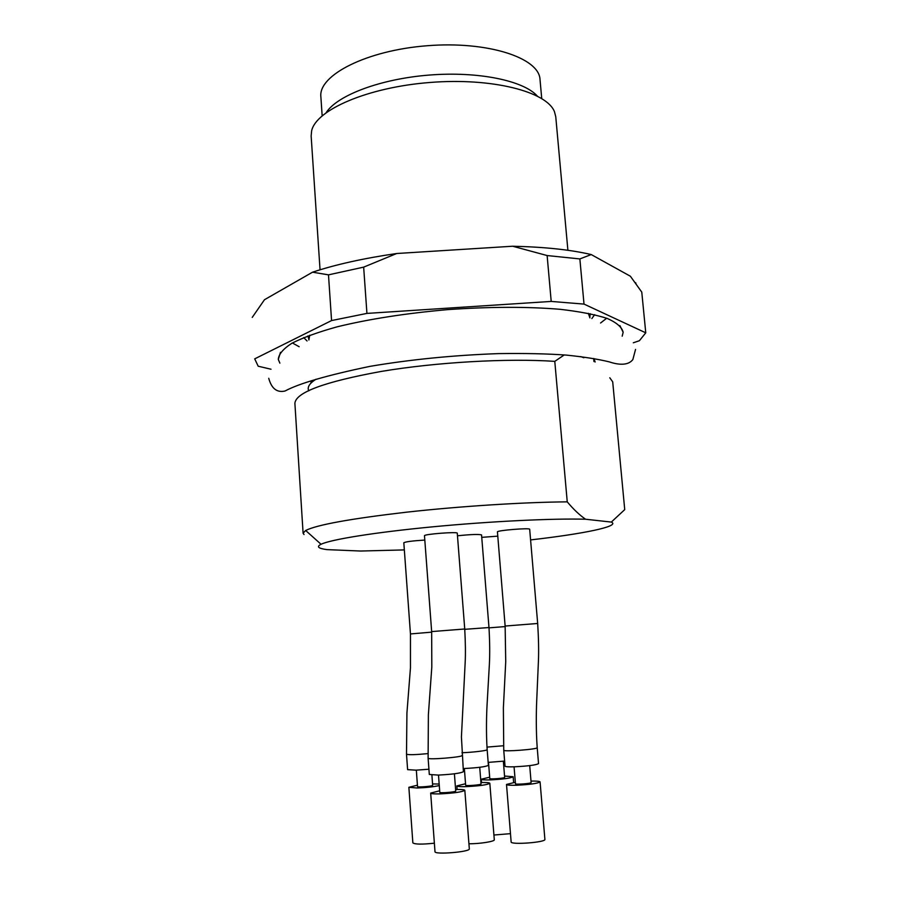 <?xml version="1.0" encoding="UTF-8"?>
<svg xmlns="http://www.w3.org/2000/svg" width="898" height="898" viewBox="0 0 898 898"><rect width="100%" height="100%" fill="white"/><g stroke="black" fill="none" stroke-linecap="round" stroke-linejoin="round"><path stroke-width="1.35" d="M463.155 768.542L464.457 768.508C477.927 767.79 485.908 766.724 488.4 765.332L487.165 749.673C486.043 733.352 486.491 714.741 487.098 704.346L489.376 664.262C489.915 654.081 489.792 641.846 488.983 627.545L481.553 534.916C478.701 534.119 470.675 534.411 457.475 535.792M424.81 540.068C412.721 540.821 405.728 541.707 403.819 542.751L410.453 633.943L410.453 667.899L406.929 712.99L406.502 754.241L407.613 769.642L415.954 770.17L428.918 769.216M497.784 536.151L481.743 537.352M529.685 529.281C530.404 527.654 496.448 530.415 497.436 531.908L505.136 626.052L505.731 661.714L503.374 707.916L503.744 750.257L505.035 766.185C505.35 766.769 508.571 766.971 514.689 766.791C528.215 766.073 536.173 765.017 538.542 763.626L537.206 747.686C535.971 731.039 536.218 712.024 536.678 701.551L538.43 660.906C538.834 650.59 538.587 638.108 537.678 623.481L529.685 529.281M457.273 533.199C458.036 531.504 423.497 534.175 424.485 535.736L431.657 631.586L431.815 667.034L428.38 714.696L428.11 758.238L429.311 774.469L438.325 775.086C452.379 774.345 460.741 773.212 463.402 771.708L461.426 736.955L465.164 662.567C465.624 653.946 465.478 642.755 464.737 628.993L457.273 533.199M564.258 354.935L554.784 361.366L567.244 501.859C573.452 509.289 579.558 515.082 585.575 519.235L611.325 522.075L624.727 509.615L612.705 381.852L609.787 377.777M585.575 519.235C553 518.292 490.084 521.323 432.477 526.845C374.803 532.368 330.935 539.474 321.046 544.278C316.253 546.68 318.218 548.454 326.951 549.621L360.637 551.035L404.347 549.913M530.583 539.911C583.442 533.872 620.877 526.284 611.325 522.075M567.244 501.859C523.893 502.162 459.821 506.248 406.278 512.208C350.546 518.707 317.005 524.791 305.657 530.482L303.097 533.199L304.029 534.534M622.191 336.178L623.156 332.294C622.033 327.276 616.735 322.674 607.273 318.464C595.374 314.603 579.614 311.55 559.993 309.294C527.238 306.588 489.87 306.689 447.877 309.608C405.941 313.301 369.011 319.037 337.087 326.838C318.06 332.137 302.974 337.614 291.816 343.294C283.128 348.929 278.627 354.306 278.301 359.436L279.862 363.129M633.315 342.789L639.41 340.712L645.763 332.821L584.014 304.096L551.204 301.425L366.934 313.402L331.564 320.564L254.706 358.852L258.186 366.216L271.028 369.235M366.934 313.402L363.656 267.133L328.488 274.855L331.564 320.564M584.014 304.096L579.861 258.927L547.129 255.548L551.204 301.425M579.861 258.927L591.232 254.561L630.374 276.225L641.778 292.119L645.763 332.821M363.656 267.133L396.714 253.505C363.634 258.31 335.583 264.54 312.549 272.184L328.488 274.855M591.232 254.561C570.713 249.745 544.514 246.961 512.657 246.232L547.129 255.548M252.237 317.398L264.483 299.719L312.549 272.184M396.714 253.505L512.657 246.232M600.571 323.011L606.678 318.24M292.378 342.969L299.157 346.729M567.895 250.295L555.761 116.774L554.481 111.767C546.904 91.697 492.25 77.475 429.996 82.47C367.731 87.274 315.973 109.87 311.628 130.872L311.146 136.025L320.047 269.793M537.251 95.985C523.523 80.618 478.308 71.166 429.412 75.05C380.516 78.856 337.334 95.278 326.187 112.598M541.719 98.499L540.012 79.451C539.148 57.831 487.737 40.848 427.111 45.742C366.463 50.389 318.33 75.219 320.867 96.692L322.158 115.786M554.784 361.366C507.606 358.134 436.226 362.197 381.28 371.424C324.504 381.785 295.711 392.426 294.892 403.337L303.097 533.199M315.973 379.248C309.428 383.401 307.026 387.263 308.766 390.821M583.823 357.752L580.737 356.585M480.913 782.528C486.536 782.405 489.511 782.652 489.825 783.28L494.293 839.765C494.989 841.46 479.375 843.929 468.936 843.75M489.825 783.28C487.345 784.852 479.352 785.975 465.849 786.648C460.135 786.783 457.138 786.536 456.858 785.907L465.534 783.752M464.367 768.508L465.647 785.189C465.332 786.199 481.496 784.919 481.025 783.965L479.723 767.296M434.363 843.188C422.038 844.502 414.865 844.389 412.856 842.874L408.871 787.31L417.424 785.189M439.279 785.57C433.689 786.828 426.348 787.636 417.233 788.006L408.871 787.31M432.555 783.943L439.167 784.021M416.335 770.158L417.525 786.581C417.211 787.557 433.117 786.244 432.656 785.323L431.904 775.064M510.479 833.658L493.911 835.028M504.541 776.04L513.151 776.725C510.827 778.173 503.183 779.228 490.218 779.891C484.55 780.036 481.575 779.801 481.283 779.206L489.668 777.197M488.501 762.38L489.78 778.532C489.477 779.475 505.103 778.263 504.654 777.376L503.351 761.223M504.62 761.066L488.164 762.391M530.999 781.08C536.723 780.979 539.754 781.249 540.08 781.9L544.895 839.394C546.051 842.391 510.479 845.052 511.142 841.931L506.506 784.448L515.329 782.27M540.08 781.9C537.711 783.471 529.753 784.583 516.193 785.256C510.064 785.391 506.831 785.121 506.506 784.448M514.071 766.813L515.452 783.752C515.138 784.796 531.605 783.55 531.122 782.562L529.708 765.612M455.612 789.488C461.426 789.364 464.502 789.634 464.827 790.307L469.317 848.846C470.496 851.933 434.306 854.918 434.991 851.674L430.681 793.08L439.672 790.79M464.827 790.307C462.178 792.002 453.804 793.203 439.717 793.899C433.97 794.012 430.961 793.742 430.681 793.08M438.505 775.086L439.784 792.328C439.459 793.405 456.206 792.047 455.724 791.026L454.41 773.795M589.907 317.881L588.336 313.301M309.72 335.235L308.89 339.994M307.06 340.971L303.704 337.581M594.644 314.682L591.861 318.554M486.918 749.695C487.917 750.571 472.202 752.423 461.965 752.726M464.771 629.318L488.804 627.556M427.818 753.624C415.527 754.791 408.5 754.982 406.749 754.219M410.644 633.921L431.702 632.147M503.43 745.755L486.974 747.102M489.006 627.848L505.181 626.591M536.97 747.708C538.441 749.235 502.779 751.985 503.991 750.234M505.305 626.029L537.509 623.493M461.898 755.51C463.435 757.081 427.1 760.034 428.368 758.215M431.848 631.575L464.558 629.004M321.046 544.278L305.657 530.482M635.245 282.578L635.952 283.139M311.527 380.718L311.64 382.447M593.668 358.515L593.948 361.557M280.468 352.33L278.301 359.436M619.901 325.615L623.156 332.294M589.84 317.129L590.177 313.683M307.958 335.897L308.833 339.242M457.127 789.454L456.858 785.907M513.622 782.506L513.151 776.725M481.541 782.517L481.283 779.206M593.982 358.571L595.138 362.006M310.888 383.188L311.224 380.831M268.738 378.294C271.544 388.621 276.977 392.853 285.036 391.012C299.056 383.446 327.366 375.229 369.965 366.362C410.599 359.481 453.423 355.238 498.457 353.61C525.038 353.24 547.713 353.745 566.492 355.114C583.958 356.91 598.236 359.166 609.315 361.883C617.611 364.7 628.084 366.07 632.865 359.514L635.548 349.423"/></g></svg>
